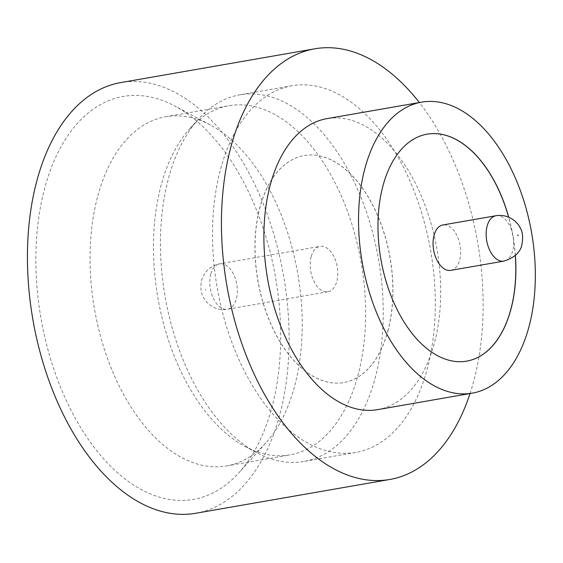 <?xml version="1.0" encoding="UTF-8"?>
<svg xmlns="http://www.w3.org/2000/svg" width="563" height="563" viewBox="0 0 563 563"><rect width="100%" height="100%" fill="white"/><g stroke="black" fill="none" stroke-linecap="round" stroke-linejoin="round"><path stroke-width="0.42" stroke-dasharray="2.81 2.11" d="M450.794 270.36A23.041 13.413 80.1 0 0 459.612 260.092A23.041 13.413 80.1 0 0 457.043 235.777A23.041 13.413 80.1 0 0 442.884 224.968M271.669 408.259A204.51 119.053 80.1 0 0 174.79 106.027A204.51 119.053 80.1 0 0 44.871 187.606A204.51 119.053 80.1 0 0 87.117 437.578A204.51 119.053 80.1 0 0 238.705 472.948A204.51 119.053 80.1 0 0 271.669 408.259M97.856 195.727A177.225 103.17 -99.9 0 1 165.712 116.738A177.225 103.17 -99.9 0 1 210.442 125.035A177.225 103.17 -99.9 0 1 294.393 386.943A177.225 103.17 -99.9 0 1 265.835 443.004A177.225 103.17 -99.9 0 1 226.537 465.932A177.225 103.17 -99.9 0 1 117.611 382.741A177.225 103.17 -99.9 0 1 97.856 195.727M375.021 378.533A186.086 108.328 80.1 0 0 354.289 182.166A186.086 108.328 80.1 0 0 239.908 94.816A186.086 108.328 80.1 0 0 198.648 118.899A186.086 108.328 80.1 0 0 168.661 177.76A186.086 108.328 80.1 0 0 256.805 452.765A186.086 108.328 80.1 0 0 303.774 461.477A186.086 108.328 80.1 0 0 375.021 378.533M357.815 375.894A177.225 103.17 80.1 0 0 338.067 188.879A177.225 103.17 80.1 0 0 229.134 105.689A177.225 103.17 80.1 0 0 189.844 128.624A177.225 103.17 80.1 0 0 161.278 184.685A177.225 103.17 80.1 0 0 245.229 446.593A177.225 103.17 80.1 0 0 289.959 454.89A177.225 103.17 80.1 0 0 357.815 375.894M377.632 409.632A147.689 85.97 80.1 0 0 434.179 343.803A147.689 85.97 80.1 0 0 417.718 187.958A147.689 85.97 80.1 0 0 326.941 118.638M470.042 393.537A218.578 127.238 80.1 0 0 473.483 382.045A218.578 127.238 80.1 0 0 419.351 102.536M195.776 513.266A218.578 127.238 80.1 0 0 279.466 415.846A218.578 127.238 80.1 0 0 255.109 185.192A218.578 127.238 80.1 0 0 120.756 82.592M515.384 255.426A115.197 67.06 80.1 0 0 508.72 217.184M515.293 255.511A115.197 67.06 80.1 0 0 508.607 217.135M427.113 134.17A115.197 67.06 80.1 0 0 427.071 134.177A115.197 67.06 80.1 0 0 382.967 185.523A115.197 67.06 80.1 0 0 395.803 307.081A115.197 67.06 80.1 0 0 466.607 361.15A115.197 67.06 80.1 0 0 466.657 361.143M220.717 168.696A186.086 108.328 -99.9 0 1 291.958 85.752A186.086 108.328 -99.9 0 1 406.338 173.101A186.086 108.328 -99.9 0 1 427.078 369.469A186.086 108.328 -99.9 0 1 355.83 452.406A186.086 108.328 -99.9 0 1 241.45 365.056A186.086 108.328 -99.9 0 1 220.717 168.696M387.865 331.206A115.197 67.06 80.1 0 0 375.028 209.647A115.197 67.06 80.1 0 0 304.224 155.571A115.197 67.06 80.1 0 0 260.113 206.917A115.197 67.06 80.1 0 0 272.949 328.475A115.197 67.06 80.1 0 0 343.761 382.551A115.197 67.06 80.1 0 0 387.865 331.206M387.766 331.22A115.197 67.06 80.1 0 0 374.93 209.661A115.197 67.06 80.1 0 0 304.126 155.592A115.197 67.06 80.1 0 0 260.022 206.938A115.197 67.06 80.1 0 0 272.858 328.496A115.197 67.06 80.1 0 0 343.662 382.566A115.197 67.06 80.1 0 0 387.766 331.22M311.212 256.637A23.041 13.413 80.1 0 0 313.781 280.944A23.041 13.413 80.1 0 0 327.94 291.761A23.041 13.413 80.1 0 0 336.765 281.493A23.041 13.413 80.1 0 0 334.197 257.178A23.041 13.413 80.1 0 0 320.037 246.362A23.041 13.413 80.1 0 0 311.212 256.637M495.982 215.72A23.041 13.413 -99.9 0 1 510.141 226.53A23.041 13.413 -99.9 0 1 512.71 250.845A23.041 13.413 -99.9 0 1 503.885 261.112M205.917 290.008L205.263 289.368L205.917 290.008M210.801 274.125A23.041 13.413 80.1 0 0 213.363 298.439A23.041 13.413 80.1 0 0 227.529 309.256A23.041 13.413 80.1 0 0 236.347 298.981A23.041 13.413 80.1 0 0 233.779 274.674A23.041 13.413 80.1 0 0 219.619 263.857A23.041 13.413 80.1 0 0 210.801 274.125M210.442 125.035L174.79 106.027M189.844 128.624L198.648 118.899M165.712 116.738L229.134 105.689M291.958 85.752L239.908 94.816M327.94 291.761L227.529 309.256C222.434 310.051 217.705 309.34 213.335 307.109C208.43 304.28 205.108 300.973 203.377 297.18C200.85 293.351 200.252 287.742 201.582 280.353C204.749 271.127 210.759 265.623 219.619 263.857L320.037 246.362M355.83 452.406L303.774 461.477M226.537 465.932L289.959 454.89M245.229 446.593L256.805 452.765M265.835 443.004L238.705 472.948"/><path stroke-width="0.84" d="M434.066 235.235A23.041 13.413 80.1 0 0 436.628 259.55A23.041 13.413 80.1 0 0 450.794 270.36L503.885 261.112A23.041 13.413 -99.9 0 1 489.726 250.296A23.041 13.413 -99.9 0 1 487.157 225.988A23.041 13.413 -99.9 0 1 495.982 215.72L442.884 224.968A23.041 13.413 80.1 0 0 434.066 235.235M421.588 102.149L326.941 118.638A147.689 85.97 80.1 0 0 270.402 184.46A147.689 85.97 80.1 0 0 286.856 340.305A147.689 85.97 80.1 0 0 377.632 409.632L472.28 393.143A147.689 85.97 80.1 0 0 528.819 327.321A147.689 85.97 80.1 0 0 512.365 171.476A147.689 85.97 80.1 0 0 421.588 102.149A147.689 85.97 80.1 0 0 365.042 167.978A147.689 85.97 80.1 0 0 381.503 323.824A147.689 85.97 80.1 0 0 472.28 393.143M419.351 102.536A218.578 127.238 80.1 0 0 314.78 48.798A218.578 127.238 80.1 0 0 231.09 146.218A218.578 127.238 80.1 0 0 255.447 376.872A218.578 127.238 80.1 0 0 389.8 479.472A218.578 127.238 80.1 0 0 470.042 393.537M314.78 48.798L120.756 82.592A218.578 127.238 80.1 0 0 37.074 180.019A218.578 127.238 80.1 0 0 61.43 410.666A218.578 127.238 80.1 0 0 195.776 513.266L389.8 479.472M508.72 217.184A115.197 67.06 80.1 0 0 427.162 134.156A115.197 67.06 80.1 0 0 383.058 185.501A115.197 67.06 80.1 0 0 395.895 307.06A115.197 67.06 80.1 0 0 466.699 361.136A115.197 67.06 80.1 0 0 510.803 309.791A115.197 67.06 80.1 0 0 515.384 255.426M466.657 361.143A115.197 67.06 80.1 0 0 510.711 309.805A115.197 67.06 80.1 0 0 515.293 255.511M508.607 217.135A115.197 67.06 80.1 0 0 427.113 134.17M517.587 234.961L518.241 235.601L517.587 234.961M503.885 261.112C514.483 257.706 520.501 252.21 521.922 244.616C523.238 237.122 522.64 231.513 520.135 227.804C518.572 223.61 509.747 213.525 495.982 215.72"/></g></svg>
